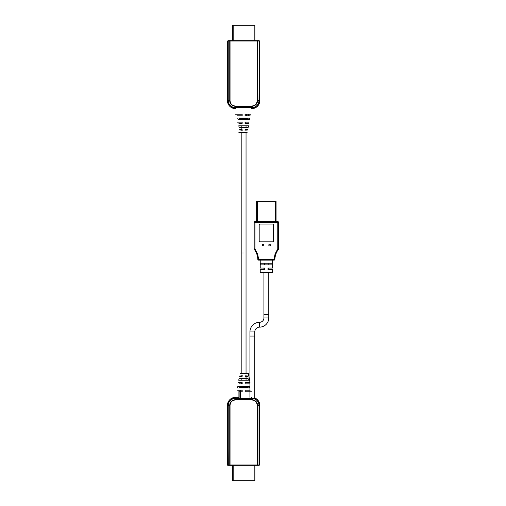 <?xml version="1.0" encoding="UTF-8"?>
<svg xmlns="http://www.w3.org/2000/svg" width="506" height="506" viewBox="0 0 506 506"><rect width="100%" height="100%" fill="white"/><g stroke="black" fill="none" stroke-linecap="round" stroke-linejoin="round"><path stroke-width="0.76" d="M259.806 100.58L259.806 41.005L258.927 40.682A0.323 0.316 90 0 1 259.249 41.005L259.015 100.58C258.724 104.369 256.725 106.677 253.019 107.506L234.215 107.506C230.515 106.677 228.51 104.369 228.219 100.58L228.219 41.005L227.991 100.58C227.004 103.129 232.127 108.265 234.208 107.746L253.025 107.746C255.106 108.259 260.229 103.129 259.243 100.58L259.806 100.58A8.096 8.096 0 0 1 251.71 108.676L251.71 108.676A8.096 8.096 0 0 0 259.806 100.58L259.806 41.005L254.872 40.682L254.872 25.3L232.368 25.3L232.368 40.682L232.368 25.3M232.324 40.682L227.428 41.005L227.428 100.58A8.096 8.096 0 0 0 235.524 108.676A8.096 8.096 0 0 1 227.428 100.58L227.428 41.005L227.991 41.005A0.323 0.316 -90 0 1 228.307 40.682L228.219 41.005L229.749 41.005L229.749 100.58C229.711 103.781 231.596 105.71 235.391 106.38L251.843 106.38C255.638 105.71 257.522 103.781 257.484 100.58L257.484 41.005L257.13 40.682L228.307 40.682L228.067 41.005M243.62 253L241.191 253L243.62 253M245.884 119.58L245.884 118.303L248.149 118.303L248.149 119.58L249.395 119.58L249.749 118.012L237.731 118.012L238.073 119.58L249.395 119.58M248.149 122.155L248.149 123.375L248.794 123.375L245.049 123.375L245.049 122.155L248.149 122.155M245.884 122.155L245.884 123.375M245.884 118.303L241.349 118.303L241.349 119.58M241.349 118.303L239.085 118.303L239.085 119.58L238.003 119.264M258.927 40.682L257.231 40.682L257.484 41.005L259.015 41.005L258.927 40.682M254.063 25.3L254.063 40.682L254.91 40.682M257.193 100.586L257.193 41.005L230.04 41.005L230.04 100.586C230.325 103.838 232.109 105.659 235.385 106.051L251.849 106.051C255.125 105.659 256.909 103.838 257.193 100.586L259.243 100.58L259.249 41.005L259.806 41.005M230.103 40.682L230.04 41.005L230.002 40.682M251.71 108.676L251.748 107.595M235.524 108.676L235.486 107.595M245.081 130.959L247.396 130.959M247.111 132.528L238.889 132.528M246.042 130.959L246.042 129.713L247.63 129.713L245.049 129.713L245.049 130.959M248.351 125.766L238.8 125.766L239.117 127.367L248.06 127.367M250.476 114.179L245.049 114.179L245.049 115.811L250.179 115.811L248.32 115.811L248.32 114.179M237.055 115.811L242.159 115.811L242.159 114.179L235.524 114.179M238.908 123.375L242.159 123.375L242.159 122.155L236.985 122.155M238.864 126.083L238.883 125.766M239.838 130.959L242.159 130.959L242.159 129.713L239.604 129.713M248.503 125.766L248.187 127.367L248.503 125.766M251.71 397.324L251.71 398.178L234.208 398.254C232.127 397.741 227.004 402.871 227.991 405.42L227.428 405.42A8.096 8.096 0 0 1 235.524 397.324L238.762 397.324L235.524 397.324A8.096 8.096 0 0 0 227.428 405.42L227.428 464.995L227.751 465.318L258.933 465.318L259.249 464.995A0.323 0.316 90 0 1 258.927 465.318L259.806 464.995L259.806 405.42A8.096 8.096 0 0 0 254.569 397.842A8.096 8.096 0 0 1 259.806 405.42L259.806 464.995L259.249 464.995L259.243 405.42C260.229 402.871 255.106 397.735 253.025 398.254L251.71 398.178L253.019 398.494C256.725 399.323 258.724 401.631 259.015 405.42L259.015 464.995L257.484 464.995L257.484 405.42C257.522 402.219 255.638 400.29 251.843 399.62L235.391 399.62C231.596 400.29 229.711 402.219 229.749 405.42L229.749 464.995L230.103 465.318M254.91 465.318L258.927 465.318M232.368 465.318L232.368 480.7L254.872 480.7L254.872 465.318L254.872 480.7M241.349 386.42L241.349 387.697L239.085 387.697L239.085 386.42L237.839 386.42L237.485 387.988L249.502 387.988L249.161 386.42L237.839 386.42M239.085 383.845L239.085 382.625L238.446 382.625L242.184 382.625L242.184 383.845L239.085 383.845M241.349 383.845L241.349 382.625M241.349 387.697L245.884 387.697L245.884 386.42M245.884 387.697L248.149 387.697L248.149 386.42L249.23 386.736M240.401 397.577L240.673 390.189M227.428 405.42L227.428 464.995L227.751 465.318L230.002 465.318L228.219 464.995L228.219 405.42C228.51 401.631 230.515 399.323 234.215 398.494L251.748 398.405M230.04 405.414L230.04 464.995L257.193 464.995L257.193 405.414C256.909 402.162 255.125 400.341 251.849 399.949L235.385 399.949C232.109 400.341 230.325 402.162 230.04 405.414L227.991 405.42L228.307 465.318A0.323 0.316 -90 0 1 227.991 464.995L227.428 464.995M257.13 465.318L257.193 464.995L257.231 465.318M235.524 397.324L235.486 398.405M242.153 375.041L239.838 375.041M240.122 373.472L248.345 373.472L249.926 382.074M241.191 375.041L241.191 376.287L239.604 376.287L242.184 376.287L242.184 375.041M238.883 380.234L248.433 380.234L248.123 378.633L239.174 378.633M238.914 391.821L242.184 391.821L242.184 390.189L237.055 390.189L238.914 390.189L238.914 397.349M250.179 390.189L245.075 390.189L245.075 391.821L251.71 391.821M248.326 382.625L245.075 382.625L245.075 383.845L249.926 383.845M248.794 382.625L250.027 382.625M248.37 379.917L248.351 380.234M247.402 375.041L245.075 375.041L245.075 376.287L247.63 376.287M238.731 380.234L239.053 378.633L238.731 380.234M266.51 272.759L266.188 272.759M263.923 245.075A0.81 0.81 0 0 1 263.114 245.884A0.81 0.81 0 0 1 262.304 245.075A0.81 0.81 0 0 1 263.114 244.265A0.81 0.81 0 0 1 263.923 245.075M270.394 245.075A0.81 0.81 0 0 1 269.584 245.884A0.81 0.81 0 0 1 268.781 245.075A0.81 0.81 0 0 1 269.584 244.265A0.81 0.81 0 0 1 270.394 245.075M272.253 264.859L260.445 264.859L260.445 263.24L272.253 263.24L272.253 264.859M257.282 221.603L257.282 201.363L256.637 201.363L256.637 221.603L277.762 221.603L254.935 221.603A0.81 0.81 -90 0 0 254.126 222.412L254.126 248.851A0.81 0.81 -126.5 0 0 254.284 249.338A18.134 18.134 0 0 1 257.832 259.357A0.81 0.81 0 0 0 258.642 260.135L272.468 260.135L272.468 268.066L268.781 268.066L268.781 269.685L272.468 269.685L272.468 272.272L271.981 272.759M260.229 260.135L260.229 268.066L264.733 268.066L264.733 269.685L260.229 269.685L260.229 272.272L272.468 272.272M272.468 269.685L267.971 269.685L267.971 268.066L272.468 268.066M263.923 272.759L263.923 314.631L268.781 314.631L268.775 317.951A9.184 9.184 0 0 1 259.591 327.135A4.807 4.807 0 0 0 254.777 331.949L249.926 331.949L249.926 336.079L254.777 336.079L249.926 336.079L249.926 397.324M268.781 272.759L268.781 314.631M268.161 264.859L268.161 263.24M264.537 263.24L264.537 264.859M276.061 221.603L276.061 201.363L275.416 201.363L275.416 221.603M257.282 201.363L275.416 201.363M260.229 269.685L263.923 269.685L263.923 268.066L260.229 268.066M254.935 221.603L254.935 222.412L254.126 222.412A0.81 0.81 -90 0 1 254.935 221.603L256.637 221.603M272.468 260.135L274.056 260.135L274.056 259.325L274.866 259.357A0.81 0.81 0 0 1 274.056 260.135L268.452 260.135M274.056 260.135A0.81 0.81 0 0 0 274.866 259.357A18.134 18.134 0 0 1 278.414 249.338A0.81 0.81 0 0 0 278.572 248.851A0.81 0.81 0 0 1 278.414 249.338L277.762 248.851L278.572 248.851L278.572 222.412A0.81 0.81 0 0 0 277.762 221.603A0.81 0.81 0 0 1 278.572 222.412L277.762 222.412L277.762 221.603M254.284 249.338A0.81 0.81 -126.5 0 1 254.126 248.851L254.935 248.851L254.284 249.338A18.134 18.134 0 0 1 257.832 259.357L258.642 259.325L258.642 260.135L264.246 260.135M274.056 259.325L275.043 254.044L277.762 248.851L277.762 222.412L254.935 222.412L254.935 248.851L257.668 254.082L258.642 259.325L274.056 259.325M259.995 224.031L272.702 224.031A0.81 0.81 0 0 1 273.512 224.841L273.512 241.027A0.81 0.81 0 0 1 272.702 241.836L259.995 241.836A0.81 0.81 0 0 1 259.186 241.027L259.186 224.841A0.81 0.81 0 0 1 259.995 224.031M268.775 317.951L263.923 317.951A4.333 4.333 0 0 1 259.591 322.284L259.591 322.284A9.665 9.665 0 0 0 249.926 331.949M259.591 327.135L259.591 327.135A4.807 4.807 0 0 0 259.584 327.135L259.591 322.284A9.665 9.665 0 0 0 259.584 322.284M233.177 25.3L233.177 40.682M248.104 115.811L248.104 114.179M246.561 114.179L246.561 115.811M245.157 115.811L245.157 114.179M251.849 106.051L253.025 107.746M250.578 106.064L251.526 107.816M236.656 106.064L235.707 107.816M235.385 106.051L234.208 107.746M230.04 100.586L227.428 100.58M259.167 41.005L258.933 40.682M254.063 480.7L254.063 465.318M233.177 465.318L233.177 480.7M239.129 390.189L239.129 397.387M242.077 390.189L242.077 391.821M259.167 464.995L258.933 465.318M235.385 399.949L234.208 398.254M236.656 399.936L235.707 398.184M250.578 399.936L251.526 398.184M251.849 399.949L253.025 398.254M257.193 405.414L259.806 405.42M228.067 464.995L228.301 465.318M257.832 259.357A0.81 0.81 0 0 0 258.642 260.135M274.866 259.357A18.134 18.134 0 0 1 278.414 249.338M246.042 125.766L246.042 127.367M246.042 132.528L246.042 373.472M241.191 125.766L241.191 130.959M241.191 132.528L241.191 373.472M241.191 380.234L241.191 378.633M246.042 380.234L246.042 375.041M260.229 272.272L260.716 272.759M263.923 314.631L263.923 317.951M254.777 331.949L254.777 398.741"/></g></svg>
